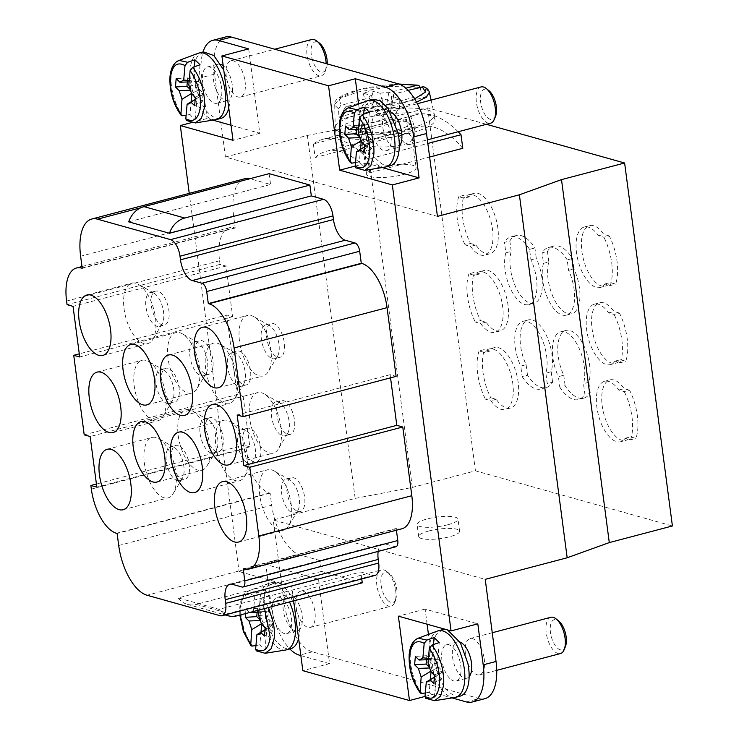 <?xml version="1.0" encoding="UTF-8"?>
<svg xmlns="http://www.w3.org/2000/svg" width="739" height="739" viewBox="0 0 739 739"><rect width="100%" height="100%" fill="white"/><g stroke="black" fill="none" stroke-linecap="round" stroke-linejoin="round"><path stroke-width="0.55" stroke-dasharray="3.69 2.77" d="M437.442 216.388L225.423 157.019L214.513 74.149L201.682 77.53A45.005 20.969 75.2 0 1 203.003 51.97M225.635 36.95A45.005 20.969 -104.8 0 0 214.513 74.149M414.062 126.6A18.752 8.739 75.2 0 1 409.822 144.475A18.752 8.739 75.2 0 1 403.642 142.036A18.752 8.739 75.2 0 1 397.434 110.388A18.752 8.739 75.2 0 1 400.27 108.208A18.752 8.739 75.2 0 1 414.062 126.6M244.701 79.175A18.752 8.739 -104.8 0 0 230.91 60.783A18.752 8.739 -104.8 0 0 228.074 62.963A18.752 8.739 -104.8 0 0 234.281 94.61A18.752 8.739 -104.8 0 0 240.461 97.049A18.752 8.739 -104.8 0 0 244.701 79.175M378.802 167.411A25.006 5.829 -7.5 0 0 366.553 174.192A25.006 5.829 -7.5 0 0 392.104 176.704A25.006 5.829 -7.5 0 0 416.131 167.661A25.006 5.829 -7.5 0 0 412.741 165.287A25.006 5.829 -7.5 0 0 378.802 167.411M225.423 157.019L307.369 135.44L364.539 124.466L427.659 107.848L486.428 124.3M362.267 582.831L321.493 571.413L320.061 560.559L178.219 597.925L218.993 609.342L360.835 571.977L373.066 575.404L220.083 615.698M320.061 560.559L299.988 554.943A45.005 20.969 75.2 0 1 271.693 505.227L270.114 493.172L269.486 492.996A40.008 18.641 75.2 0 1 244.332 448.804L243.852 445.192L96.421 484.027M128.706 221.848L270.557 184.491L250.484 178.866L140.77 207.77M321.493 571.413L196.325 604.382L237.099 615.799M178.219 597.925A22.503 19.205 105.6 0 0 187.401 604.354A22.503 19.205 105.6 0 0 196.325 604.382M361.75 578.933L360.835 571.977M225.58 614.802A22.503 19.205 -74.4 0 1 218.993 609.342M460 642.108A18.752 8.739 -104.8 0 0 457.256 641.951A18.752 8.739 -104.8 0 0 454.42 644.131A18.752 8.739 -104.8 0 0 460.628 675.779A18.752 8.739 -104.8 0 0 466.808 678.217A18.752 8.739 -104.8 0 0 469.117 676.721M449.931 678.596A18.752 8.739 75.2 0 1 443.723 646.948A18.752 8.739 75.2 0 1 446.559 644.768A18.752 8.739 75.2 0 1 460.351 663.16A18.752 8.739 75.2 0 1 456.111 681.035A18.752 8.739 75.2 0 1 449.931 678.596M438.329 666.864L442.319 670.763L441.571 679.132L437.811 674.929C438.892 673.303 439.068 670.615 438.329 666.864L430.828 671.474M434.569 675.123L442.319 670.763M441.571 679.132L433.821 683.492M434.375 677.247L437.58 675.234M426.634 658.2L426.865 655.687L430.855 659.585A8.85 4.12 -104.8 0 0 429.959 667.289A8.85 4.12 -104.8 0 0 430.107 667.954L430.07 667.917M439.04 660.241A7.224 3.362 -104.8 0 0 437.239 659.253A7.224 3.362 -104.8 0 0 435.022 666.181A7.224 3.362 -104.8 0 0 440.869 673.017A7.224 3.362 -104.8 0 0 441.432 672.425A7.224 3.362 -104.8 0 0 439.04 660.241M428.01 662.855L437.322 663.798L434.883 660.01A8.85 4.12 -104.8 0 0 432.675 658.8A8.85 4.12 -104.8 0 0 432.204 658.809L433.479 644.547M425.692 698.263L434.329 697.256L431.742 695.076A33.07 15.408 75.2 0 1 429.211 692.267L430.338 679.621M434.523 675.575L436.232 676.009L434.329 697.256M436.232 676.009L434.384 677.155M455.085 697.431A34.382 16.018 75.2 0 1 444.481 692.794A34.382 16.018 75.2 0 1 433.1 634.783A34.382 16.018 75.2 0 1 437.59 631.004M442.578 629.656L437.377 633.656C428.334 641.046 436.703 683.667 448.758 691.667A34.382 16.018 -104.8 0 0 460.092 696.147M447.474 629.905L446.476 629.628M439.225 642.551L437.322 663.798M428.297 659.659L430.855 659.585M432.204 658.809L428.408 658.375M426.865 655.687L415.364 656.398M430.791 671.215L431.788 672.416M431.049 671.686L431.105 671.021M429.202 692.267L425.313 692.96M483.888 656.962A18.752 8.739 -104.8 0 0 470.096 638.561A18.752 8.739 -104.8 0 0 467.26 640.75A18.752 8.739 -104.8 0 0 473.468 672.388A18.752 8.739 -104.8 0 0 479.648 674.836A18.752 8.739 -104.8 0 0 483.888 656.962M550.86 617.287A18.752 8.739 -104.8 0 0 548.024 619.476A18.752 8.739 -104.8 0 0 554.232 651.114A18.752 8.739 -104.8 0 0 560.421 653.562M565.409 646.597A15.63 7.279 75.2 0 1 557.141 647.798A15.63 7.279 75.2 0 1 551.968 621.425A15.63 7.279 75.2 0 1 558.638 620.899M268.968 619.439L272.959 623.337L272.211 631.706L268.442 627.513C269.532 625.878 269.707 623.189 268.968 619.439L261.467 624.058M265.209 627.697L272.959 623.337M272.211 631.706L264.451 636.067M265.015 629.822L268.22 627.808M258.65 615.43L267.961 616.372L265.513 612.585A8.85 4.12 -104.8 0 0 263.315 611.375A8.85 4.12 -104.8 0 0 262.844 611.384L264.747 590.138L269.864 595.126L262.622 597.639L259.943 600.927L259.13 609.989M257.274 610.774L257.495 608.262L261.495 612.16A8.85 4.12 -104.8 0 0 260.599 619.864A8.85 4.12 -104.8 0 0 260.747 620.529L260.71 620.492M269.68 612.816A7.224 3.362 -104.8 0 0 267.878 611.827A7.224 3.362 -104.8 0 0 265.661 618.755A7.224 3.362 -104.8 0 0 271.499 625.591A7.224 3.362 -104.8 0 0 272.063 625A7.224 3.362 -104.8 0 0 269.68 612.816M256.322 650.837L264.968 649.83L262.373 647.65A33.07 15.408 75.2 0 1 259.842 644.842L260.978 632.196M265.162 628.15L266.871 628.584L264.968 649.83M266.871 628.584L265.024 629.73M285.725 650.006A34.382 16.018 75.2 0 1 275.12 645.369A34.382 16.018 75.2 0 1 263.731 587.357A34.382 16.018 75.2 0 1 268.229 583.579A34.382 16.018 75.2 0 1 268.931 583.357A34.382 16.018 75.2 0 1 289.512 601.989M298.602 638.459A34.382 16.018 -104.8 0 0 298.51 615.947L288.561 591.468L280.571 583.616L273.218 582.23L268.017 586.23C258.973 593.62 267.333 636.251 279.397 644.242A34.382 16.018 -104.8 0 0 290.732 648.722M280.571 631.171A18.752 8.739 75.2 0 1 274.354 599.523A18.752 8.739 75.2 0 1 277.199 597.343A18.752 8.739 75.2 0 1 290.99 615.735A18.752 8.739 75.2 0 1 286.75 633.609A18.752 8.739 75.2 0 1 280.571 631.171M269.864 595.126L267.961 616.372M258.927 612.234L261.495 612.16M257.495 608.262L245.995 608.973L249.736 612.613L253.523 610.432L254.826 595.939L257.477 592.66L264.747 590.138M257.2 610.765L256.451 610.7M262.844 611.384L259.047 610.95M245.588 613.564L245.995 608.973M261.43 623.79L262.428 624.991M261.689 624.27L261.745 623.596M259.842 644.842L255.953 645.535M291.268 628.353A18.752 8.739 75.2 0 1 285.06 596.706A18.752 8.739 75.2 0 1 287.896 594.525A18.752 8.739 75.2 0 1 301.688 612.917A18.752 8.739 75.2 0 1 297.447 630.792A18.752 8.739 75.2 0 1 291.268 628.353M297.891 593.325A18.752 8.739 75.2 0 1 300.727 591.145A18.752 8.739 75.2 0 1 314.528 609.536A18.752 8.739 75.2 0 1 310.288 627.411A18.752 8.739 75.2 0 1 304.099 624.972A18.752 8.739 75.2 0 1 297.891 593.325M395.3 588.262A18.752 8.739 -104.8 0 0 386.663 571.413A18.752 8.739 -104.8 0 0 381.5 569.871A18.752 8.739 -104.8 0 0 378.664 572.051A18.752 8.739 -104.8 0 0 384.871 603.698A18.752 8.739 -104.8 0 0 391.051 606.137A18.752 8.739 -104.8 0 0 394.783 602.248A18.752 8.739 -104.8 0 0 395.3 588.262M387.781 600.373A15.63 7.279 75.2 0 1 382.608 574A15.63 7.279 75.2 0 1 389.277 573.473A15.63 7.279 75.2 0 1 396.464 587.514A15.63 7.279 75.2 0 1 396.039 599.172A15.63 7.279 75.2 0 1 387.781 600.373M368.502 136.512L372.502 140.401L371.754 148.77L367.985 144.576C369.066 142.95 369.241 140.253 368.502 136.512L361.011 141.121M364.743 144.761L372.502 140.401M371.754 148.77L363.994 153.13M364.549 146.895L367.754 144.881M356.817 127.838L357.039 125.334L361.029 129.223A8.85 4.12 -104.8 0 0 360.142 136.927A8.85 4.12 -104.8 0 0 360.281 137.593L360.253 137.565M369.214 129.879A7.224 3.362 -104.8 0 0 367.422 128.9A7.224 3.362 -104.8 0 0 365.205 135.819A7.224 3.362 -104.8 0 0 371.043 142.655A7.224 3.362 -104.8 0 0 371.606 142.064A7.224 3.362 -104.8 0 0 369.214 129.879M358.184 132.493L367.505 133.436L365.057 129.648A8.85 4.12 -104.8 0 0 362.858 128.438A8.85 4.12 -104.8 0 0 362.378 128.447L363.653 114.194M355.865 167.901L364.503 166.894L361.916 164.723A33.07 15.408 75.2 0 1 359.385 161.906L360.512 149.26M364.706 145.213L366.405 145.648L364.503 166.894M366.405 145.648L364.558 146.802M385.268 167.069A34.382 16.018 75.2 0 1 374.655 162.441A34.382 16.018 75.2 0 1 363.274 104.421A34.382 16.018 75.2 0 1 367.773 100.643M372.752 99.294L367.551 103.294C358.517 110.684 366.877 153.315 378.931 161.314A34.382 16.018 -104.8 0 0 390.266 165.785M373.897 116.586A18.752 8.739 75.2 0 1 376.733 114.406A18.752 8.739 75.2 0 1 390.534 132.798A18.752 8.739 75.2 0 1 386.285 150.673A18.752 8.739 75.2 0 1 380.105 148.234A18.752 8.739 75.2 0 1 373.897 116.586M369.408 112.189L367.505 133.436M358.47 129.307L361.029 129.223M362.378 128.447L358.591 128.023M357.039 125.334L345.538 126.046M360.974 140.863L361.971 142.054M361.223 141.334L361.288 140.659M359.385 161.906L355.487 162.598M399.291 146.359A18.752 8.739 75.2 0 1 396.982 147.855A18.752 8.739 75.2 0 1 390.802 145.417A18.752 8.739 75.2 0 1 384.594 113.769A18.752 8.739 75.2 0 1 387.43 111.589A18.752 8.739 75.2 0 1 390.183 111.755M481.043 86.934A18.752 8.739 -104.8 0 0 478.207 89.114A18.752 8.739 -104.8 0 0 484.414 120.762A18.752 8.739 -104.8 0 0 490.594 123.201M495.583 116.235A15.63 7.279 75.2 0 1 487.324 117.436A15.63 7.279 75.2 0 1 482.151 91.073A15.63 7.279 75.2 0 1 488.812 90.537M220.813 64.33A18.752 8.739 -104.8 0 0 218.07 64.164A18.752 8.739 -104.8 0 0 215.234 66.344A18.752 8.739 -104.8 0 0 221.441 97.991A18.752 8.739 -104.8 0 0 227.621 100.439A18.752 8.739 -104.8 0 0 231.87 82.556A18.752 8.739 -104.8 0 0 223.196 65.679M221.164 85.373A18.752 8.739 75.2 0 1 216.924 103.257A18.752 8.739 75.2 0 1 210.744 100.809A18.752 8.739 75.2 0 1 204.537 69.161A18.752 8.739 75.2 0 1 207.373 66.981A18.752 8.739 75.2 0 1 221.164 85.373M199.142 89.086L203.142 92.975L202.384 101.345L198.625 97.151C199.706 95.525 199.881 92.837 199.142 89.086L191.641 93.696M195.382 97.336L203.142 92.975M202.384 101.345L194.634 105.705M195.188 99.469L198.394 97.456M187.447 80.422L187.678 77.909L191.669 81.798A8.85 4.12 -104.8 0 0 190.773 89.502A8.85 4.12 -104.8 0 0 190.921 90.167L190.884 90.14M199.853 82.454A7.224 3.362 -104.8 0 0 198.052 81.475A7.224 3.362 -104.8 0 0 195.835 88.403A7.224 3.362 -104.8 0 0 201.682 95.229A7.224 3.362 -104.8 0 0 202.246 94.638A7.224 3.362 -104.8 0 0 199.853 82.454M188.824 85.068L198.135 86.02L195.696 82.223A8.85 4.12 -104.8 0 0 193.498 81.022A8.85 4.12 -104.8 0 0 193.018 81.022L194.292 66.769M186.505 120.475L187.983 120.753M195.401 122.933L188.011 120.743L195.142 119.478L192.556 117.298A33.07 15.408 75.2 0 1 190.025 114.48L191.152 101.834M195.336 97.797L197.045 98.232L195.142 119.478M197.045 98.232L195.198 99.377M215.908 119.644A34.382 16.018 75.2 0 1 205.294 115.016A34.382 16.018 75.2 0 1 193.914 56.995A34.382 16.018 75.2 0 1 198.412 53.217M203.391 51.869L198.191 55.868C189.147 63.268 197.516 105.889 209.571 113.889A34.382 16.018 -104.8 0 0 220.906 118.369M228.776 108.097A34.382 16.018 -104.8 0 0 228.684 85.595L223.769 70.039M200.038 64.773L198.135 86.02M189.11 81.881L191.669 81.798M193.018 81.022L189.221 80.597M187.678 77.909L176.178 78.62M191.604 93.437L192.602 94.629M191.863 93.908L191.928 93.234M190.025 114.48L186.126 115.173M311.682 39.509A18.752 8.739 -104.8 0 0 308.837 41.689A18.752 8.739 -104.8 0 0 315.054 73.337A18.752 8.739 -104.8 0 0 321.234 75.775A18.752 8.739 -104.8 0 0 324.966 71.886A18.752 8.739 -104.8 0 0 326.139 63.619M327.192 63.905A15.63 7.279 75.2 0 1 326.222 68.81A15.63 7.279 75.2 0 1 317.955 70.02A15.63 7.279 75.2 0 1 312.782 43.647A15.63 7.279 75.2 0 1 319.451 43.111M382.22 167.559L366.396 163.125L358.618 104.051M269.125 173.647L270.557 184.491M248.655 48.894L259.768 133.269L231.03 125.224M212.85 120.134L207.077 118.517L191.179 122.702M201.682 77.53L207.077 118.517M466.327 701.921L479.168 698.54L312.32 651.816A45.005 20.969 75.2 0 1 284.025 602.1L273.208 519.988L485.227 579.358M479.168 698.54A45.005 20.969 -104.8 0 0 484.923 698.669M300.856 655.585L329.585 663.631L318.481 579.256L265.791 564.494L271.185 605.481A45.005 20.969 -104.8 0 0 289.873 648.953M424.999 696.443L436.222 693.487L452.037 697.912M329.585 663.631L302.842 670.67M427.105 624.206L425.119 609.112L477.81 623.864M436.222 693.487L428.444 634.404M307.369 135.44L355.154 498.409L273.208 519.988M265.791 564.494L239.039 571.543L189.249 193.35M425.119 609.112L398.367 616.16M293.66 600.899L291.729 586.295L239.039 571.543M318.481 579.256L291.729 586.295M364.539 124.466L412.325 487.435L355.154 498.409M259.768 133.269L233.016 140.318M366.396 163.125L355.173 166.081M84.209 434.855L237.191 394.561L243.149 396.233L90.167 436.527M243.149 396.233L249.819 446.855L96.827 487.149M82.168 267.961L234.568 227.815A40.008 18.641 75.2 0 0 229.459 227.704A40.008 18.641 75.2 0 0 219.575 260.765L220.056 264.386L226.014 266.049L232.674 316.68L226.716 315.008L79.285 353.842M226.716 315.008L237.191 394.561M234.568 227.815L235.196 227.991L233.607 215.936A45.005 20.969 75.2 0 1 244.729 178.736M249.865 178.718A45.005 20.969 75.2 0 1 250.484 178.866M249.819 446.855L243.852 445.192M390.552 377.832L390.146 374.701L396.104 376.373M401.933 528.773A40.008 18.641 75.2 0 1 396.815 528.653L396.187 528.477L396.418 530.223M395.928 546.731A7.501 3.492 75.2 0 1 394.968 546.712L385.241 543.987A18.752 8.739 -104.8 0 0 382.848 543.932A18.752 8.739 -104.8 0 0 378.174 551.405M374.987 575.45A15.002 6.993 75.2 0 1 373.066 575.404M235.196 227.991L82.214 268.285M270.114 493.172L117.122 533.466M396.187 528.477L243.205 568.771M390.146 374.701L237.164 414.995M232.674 316.68L79.692 356.974M226.014 266.049L73.032 306.352M220.056 264.386L67.073 304.68M156.123 437.543A31.26 14.558 -104.8 0 0 152.132 437.451A31.26 14.558 -104.8 0 0 146.008 471.39A31.26 14.558 -104.8 0 0 168.049 497.901A31.26 14.558 -104.8 0 0 173.166 493.661A31.26 14.558 -104.8 0 0 174.173 463.972A31.26 14.558 -104.8 0 0 158.663 438.624A31.26 14.558 -104.8 0 0 156.123 437.543M172.843 446.855A17.505 8.157 -104.8 0 0 170.607 446.809A17.505 8.157 -104.8 0 0 167.18 465.81A17.505 8.157 -104.8 0 0 179.531 480.664A17.505 8.157 -104.8 0 0 182.385 478.281A17.505 8.157 -104.8 0 0 182.958 461.653A17.505 8.157 -104.8 0 0 174.275 447.464A17.505 8.157 -104.8 0 0 172.843 446.855M178.191 445.451A17.505 8.157 -104.8 0 0 175.956 445.395A17.505 8.157 -104.8 0 0 172.529 464.406A17.505 8.157 -104.8 0 0 184.879 479.251A17.505 8.157 -104.8 0 0 188.824 462.522A17.505 8.157 -104.8 0 0 178.191 445.451M168.039 368.308A17.505 8.157 -104.8 0 0 165.804 368.253A17.505 8.157 -104.8 0 0 162.377 387.254A17.505 8.157 -104.8 0 0 174.718 402.108A17.505 8.157 -104.8 0 0 178.672 385.379A17.505 8.157 -104.8 0 0 168.039 368.308M162.691 369.712A17.505 8.157 -104.8 0 0 160.455 369.666A17.505 8.157 -104.8 0 0 157.028 388.668A17.505 8.157 -104.8 0 0 169.37 403.522A17.505 8.157 -104.8 0 0 172.233 401.138A17.505 8.157 -104.8 0 0 172.797 384.511A17.505 8.157 -104.8 0 0 164.113 370.322A17.505 8.157 -104.8 0 0 162.691 369.712M145.971 360.401A31.26 14.558 -104.8 0 0 141.971 360.309A31.26 14.558 -104.8 0 0 135.856 394.247A31.26 14.558 -104.8 0 0 157.897 420.759A31.26 14.558 -104.8 0 0 163.005 416.519A31.26 14.558 -104.8 0 0 164.012 386.83A31.26 14.558 -104.8 0 0 148.511 361.482A31.26 14.558 -104.8 0 0 145.971 360.401M157.887 291.166A17.505 8.157 -104.8 0 0 155.643 291.111A17.505 8.157 -104.8 0 0 152.216 310.112A17.505 8.157 -104.8 0 0 164.566 324.966A17.505 8.157 -104.8 0 0 168.51 308.228A17.505 8.157 -104.8 0 0 157.887 291.166M152.53 292.57A17.505 8.157 -104.8 0 0 150.294 292.524A17.505 8.157 -104.8 0 0 146.867 311.525A17.505 8.157 -104.8 0 0 159.218 326.37A17.505 8.157 -104.8 0 0 162.081 323.996A17.505 8.157 -104.8 0 0 162.645 307.369A17.505 8.157 -104.8 0 0 153.961 293.18A17.505 8.157 -104.8 0 0 152.53 292.57M135.81 283.259A31.26 14.558 -104.8 0 0 131.819 283.166A31.26 14.558 -104.8 0 0 125.695 317.105A31.26 14.558 -104.8 0 0 147.735 343.617A31.26 14.558 -104.8 0 0 152.853 339.377A31.26 14.558 -104.8 0 0 153.86 309.687A31.26 14.558 -104.8 0 0 138.359 284.339A31.26 14.558 -104.8 0 0 135.81 283.259M206.292 374.377A17.505 8.157 -104.8 0 0 208.527 374.424A17.505 8.157 -104.8 0 0 211.954 355.422A17.505 8.157 -104.8 0 0 199.613 340.577A17.505 8.157 -104.8 0 0 195.669 357.306A17.505 8.157 -104.8 0 0 206.292 374.377M200.943 375.781A17.505 8.157 -104.8 0 0 203.179 375.837A17.505 8.157 -104.8 0 0 206.042 373.463A17.505 8.157 -104.8 0 0 206.606 356.835A17.505 8.157 -104.8 0 0 197.932 342.637A17.505 8.157 -104.8 0 0 194.265 341.981A17.505 8.157 -104.8 0 0 190.32 358.72A17.505 8.157 -104.8 0 0 200.943 375.781M187.715 392.991A31.26 14.558 -104.8 0 0 191.706 393.083A31.26 14.558 -104.8 0 0 196.823 388.834A31.26 14.558 -104.8 0 0 197.83 359.145A31.26 14.558 -104.8 0 0 182.321 333.806A31.26 14.558 -104.8 0 0 175.79 332.633A31.26 14.558 -104.8 0 0 168.732 362.507A31.26 14.558 -104.8 0 0 187.715 392.991M243.935 384.917A17.505 8.157 -104.8 0 0 246.17 384.964A17.505 8.157 -104.8 0 0 249.597 365.962A17.505 8.157 -104.8 0 0 237.256 351.117A17.505 8.157 -104.8 0 0 233.302 367.846A17.505 8.157 -104.8 0 0 243.935 384.917M238.586 386.321A17.505 8.157 -104.8 0 0 240.822 386.377A17.505 8.157 -104.8 0 0 243.685 384.003A17.505 8.157 -104.8 0 0 244.249 367.375A17.505 8.157 -104.8 0 0 235.565 353.177A17.505 8.157 -104.8 0 0 231.898 352.521A17.505 8.157 -104.8 0 0 227.954 369.26A17.505 8.157 -104.8 0 0 238.586 386.321M225.349 403.531A31.26 14.558 -104.8 0 0 229.349 403.614A31.26 14.558 -104.8 0 0 234.457 399.374A31.26 14.558 -104.8 0 0 235.464 369.685A31.26 14.558 -104.8 0 0 219.963 344.337A31.26 14.558 -104.8 0 0 213.423 343.164A31.26 14.558 -104.8 0 0 206.366 373.047A31.26 14.558 -104.8 0 0 225.349 403.531M298.057 511.517A17.505 8.157 -104.8 0 0 300.293 511.573A17.505 8.157 -104.8 0 0 303.72 492.571A17.505 8.157 -104.8 0 0 291.378 477.717A17.505 8.157 -104.8 0 0 287.425 494.446A17.505 8.157 -104.8 0 0 298.057 511.517M292.709 512.931A17.505 8.157 -104.8 0 0 294.944 512.977A17.505 8.157 -104.8 0 0 297.808 510.603A17.505 8.157 -104.8 0 0 298.371 493.975A17.505 8.157 -104.8 0 0 289.688 479.787A17.505 8.157 -104.8 0 0 286.03 479.131A17.505 8.157 -104.8 0 0 282.076 495.86A17.505 8.157 -104.8 0 0 292.709 512.931M279.471 530.131A31.26 14.558 -104.8 0 0 283.471 530.223A31.26 14.558 -104.8 0 0 288.579 525.983A31.26 14.558 -104.8 0 0 289.586 496.285A31.26 14.558 -104.8 0 0 274.086 470.946A31.26 14.558 -104.8 0 0 267.546 469.773A31.26 14.558 -104.8 0 0 260.498 499.656A31.26 14.558 -104.8 0 0 279.471 530.131M287.896 434.375A17.505 8.157 -104.8 0 0 290.141 434.43A17.505 8.157 -104.8 0 0 293.568 415.42A17.505 8.157 -104.8 0 0 281.217 400.575A17.505 8.157 -104.8 0 0 277.273 417.304A17.505 8.157 -104.8 0 0 287.896 434.375M282.547 435.788A17.505 8.157 -104.8 0 0 284.792 435.834A17.505 8.157 -104.8 0 0 287.647 433.46A17.505 8.157 -104.8 0 0 288.21 416.833A17.505 8.157 -104.8 0 0 279.536 402.644A17.505 8.157 -104.8 0 0 275.869 401.979A17.505 8.157 -104.8 0 0 271.924 418.717A17.505 8.157 -104.8 0 0 282.547 435.788M269.319 452.989A31.26 14.558 -104.8 0 0 273.31 453.081A31.26 14.558 -104.8 0 0 278.427 448.841A31.26 14.558 -104.8 0 0 279.434 419.142A31.26 14.558 -104.8 0 0 263.925 393.804A31.26 14.558 -104.8 0 0 257.394 392.631A31.26 14.558 -104.8 0 0 250.336 422.514A31.26 14.558 -104.8 0 0 269.319 452.989M277.744 357.233A17.505 8.157 -104.8 0 0 279.979 357.288A17.505 8.157 -104.8 0 0 283.406 338.277A17.505 8.157 -104.8 0 0 271.065 323.433A17.505 8.157 -104.8 0 0 267.112 340.162A17.505 8.157 -104.8 0 0 277.744 357.233M272.395 358.646A17.505 8.157 -104.8 0 0 274.631 358.692A17.505 8.157 -104.8 0 0 277.494 356.318A17.505 8.157 -104.8 0 0 278.058 339.691A17.505 8.157 -104.8 0 0 269.375 325.502A17.505 8.157 -104.8 0 0 265.717 324.837A17.505 8.157 -104.8 0 0 261.763 341.575A17.505 8.157 -104.8 0 0 272.395 358.646M259.167 375.846A31.26 14.558 -104.8 0 0 263.158 375.939A31.26 14.558 -104.8 0 0 268.266 371.699A31.26 14.558 -104.8 0 0 269.273 342A31.26 14.558 -104.8 0 0 253.773 316.661A31.26 14.558 -104.8 0 0 247.232 315.488A31.26 14.558 -104.8 0 0 240.184 345.372A31.26 14.558 -104.8 0 0 259.167 375.846M205.451 432.186A17.505 8.157 -104.8 0 0 218.689 451.566A17.505 8.157 -104.8 0 0 222.116 432.564A17.505 8.157 -104.8 0 0 209.774 417.72A17.505 8.157 -104.8 0 0 205.451 432.186M200.103 433.59A17.505 8.157 -104.8 0 0 213.34 452.979A17.505 8.157 -104.8 0 0 216.204 450.605A17.505 8.157 -104.8 0 0 216.767 433.978A17.505 8.157 -104.8 0 0 208.084 419.78A17.505 8.157 -104.8 0 0 204.426 419.124A17.505 8.157 -104.8 0 0 200.103 433.59M178.219 435.604A31.26 14.558 -104.8 0 0 201.867 470.226A31.26 14.558 -104.8 0 0 206.975 465.986A31.26 14.558 -104.8 0 0 207.982 436.287A31.26 14.558 -104.8 0 0 192.482 410.949A31.26 14.558 -104.8 0 0 185.942 409.776A31.26 14.558 -104.8 0 0 178.219 435.604M243.085 442.726A17.505 8.157 -104.8 0 0 256.322 462.106A17.505 8.157 -104.8 0 0 259.749 443.104A17.505 8.157 -104.8 0 0 247.408 428.26A17.505 8.157 -104.8 0 0 243.085 442.726M237.736 444.13A17.505 8.157 -104.8 0 0 250.974 463.519A17.505 8.157 -104.8 0 0 253.837 461.145A17.505 8.157 -104.8 0 0 254.401 444.518A17.505 8.157 -104.8 0 0 245.718 430.32A17.505 8.157 -104.8 0 0 242.059 429.664A17.505 8.157 -104.8 0 0 237.736 444.13M215.862 446.144A31.26 14.558 -104.8 0 0 239.501 480.766A31.26 14.558 -104.8 0 0 244.609 476.516A31.26 14.558 -104.8 0 0 245.616 446.827A31.26 14.558 -104.8 0 0 230.115 421.479A31.26 14.558 -104.8 0 0 223.575 420.306A31.26 14.558 -104.8 0 0 215.862 446.144M412.325 487.435L475.445 470.817L672.407 525.965M428.777 530.999A20.627 4.813 172.5 0 1 459.584 531.202A20.627 4.813 172.5 0 1 449.478 536.791A20.627 4.813 172.5 0 1 418.68 536.588A20.627 4.813 172.5 0 1 428.777 530.999M552.587 382.192L551.211 371.726A31.26 14.558 -104.8 0 0 547.017 336.818A31.26 14.558 -104.8 0 0 528.32 319.904A31.26 14.558 -104.8 0 0 526.122 364.697L520.764 366.101L522.15 376.576L527.498 375.163A38.761 18.059 -104.8 0 0 546.158 387.606A38.761 18.059 -104.8 0 0 552.587 382.192L547.239 383.596L545.862 373.13A31.26 14.558 -104.8 0 0 541.669 338.231A31.26 14.558 -104.8 0 0 522.972 321.308A31.26 14.558 -104.8 0 0 520.764 366.101M526.122 364.697L527.498 375.163M551.211 371.726L545.862 373.13M522.15 376.576A38.761 18.059 -104.8 0 0 540.809 389.019A38.761 18.059 -104.8 0 0 547.239 383.596M590.221 392.732L588.844 382.257A31.26 14.558 -104.8 0 0 584.66 347.358A31.26 14.558 -104.8 0 0 565.954 330.444A31.26 14.558 -104.8 0 0 563.755 375.236L558.407 376.641L559.783 387.116L565.132 385.703A38.761 18.059 -104.8 0 0 583.792 398.145A38.761 18.059 -104.8 0 0 590.221 392.732L584.872 394.136L583.496 383.67A31.26 14.558 -104.8 0 0 579.311 348.762A31.26 14.558 -104.8 0 0 560.605 331.848A31.26 14.558 -104.8 0 0 558.407 376.641M563.755 375.236L565.132 385.703M588.844 382.257L583.496 383.67M559.783 387.116A38.761 18.059 -104.8 0 0 578.443 399.559A38.761 18.059 -104.8 0 0 584.872 394.136M480.627 320.615L486.077 322.139A31.26 14.558 -104.8 0 0 500.275 330.896A31.26 14.558 -104.8 0 0 506.391 296.958A31.26 14.558 -104.8 0 0 484.35 270.437A31.26 14.558 -104.8 0 0 479.731 273.929L474.383 275.333L468.932 273.809L474.281 272.395A38.761 18.059 -104.8 0 0 480.627 320.615L475.279 322.019L480.729 323.553A31.26 14.558 -104.8 0 0 494.927 332.301A31.26 14.558 -104.8 0 0 501.042 298.371A31.26 14.558 -104.8 0 0 479.001 271.85A31.26 14.558 -104.8 0 0 474.383 275.333M479.731 273.929L474.281 272.395M486.077 322.139L480.729 323.553M468.932 273.809A38.761 18.059 -104.8 0 0 475.279 322.019M470.475 243.473L475.925 244.997A31.26 14.558 -104.8 0 0 490.123 253.745A31.26 14.558 -104.8 0 0 496.239 219.816A31.26 14.558 -104.8 0 0 474.198 193.295A31.26 14.558 -104.8 0 0 469.579 196.786L464.221 198.191L458.78 196.666L464.129 195.253A38.761 18.059 -104.8 0 0 470.475 243.473L465.127 244.877L470.577 246.401A31.26 14.558 -104.8 0 0 484.766 255.158A31.26 14.558 -104.8 0 0 490.89 221.22A31.26 14.558 -104.8 0 0 468.849 194.708A31.26 14.558 -104.8 0 0 464.221 198.191M469.579 196.786L464.129 195.253M475.925 244.997L470.577 246.401M458.78 196.666A38.761 18.059 -104.8 0 0 465.127 244.877M490.788 397.758L496.239 399.282A31.26 14.558 -104.8 0 0 510.427 408.039A31.26 14.558 -104.8 0 0 516.552 374.1A31.26 14.558 -104.8 0 0 494.511 347.589A31.26 14.558 -104.8 0 0 489.883 351.071L484.535 352.475L479.094 350.951L484.442 349.547A38.761 18.059 -104.8 0 0 490.788 397.758L485.44 399.162L490.89 400.695A31.26 14.558 -104.8 0 0 505.079 409.443A31.26 14.558 -104.8 0 0 511.203 375.514A31.26 14.558 -104.8 0 0 489.163 348.993A31.26 14.558 -104.8 0 0 484.535 352.475M489.883 351.071L484.442 349.547M496.239 399.282L490.89 400.695M479.094 350.951A38.761 18.059 -104.8 0 0 485.44 399.162M604.807 283.998L610.155 282.584L615.605 284.109A38.761 18.059 -104.8 0 0 609.259 235.898L603.911 237.302L598.461 235.778A31.26 14.558 -104.8 0 0 584.263 227.03A31.26 14.558 -104.8 0 0 578.147 260.959A31.26 14.558 -104.8 0 0 600.188 287.48A31.26 14.558 -104.8 0 0 604.807 283.998L610.257 285.522L615.605 284.109M598.461 235.778L603.809 234.374A31.26 14.558 -104.8 0 0 589.611 225.617A31.26 14.558 -104.8 0 0 583.496 259.555A31.26 14.558 -104.8 0 0 605.537 286.067A31.26 14.558 -104.8 0 0 610.155 282.584M609.259 235.898L603.809 234.374M610.257 285.522A38.761 18.059 -104.8 0 0 603.911 237.302M625.12 438.282L630.469 436.869L635.919 438.393A38.761 18.059 -104.8 0 0 629.573 390.183L624.224 391.587L618.774 390.063A31.26 14.558 -104.8 0 0 604.576 381.315A31.26 14.558 -104.8 0 0 598.461 415.244A31.26 14.558 -104.8 0 0 620.501 441.765A31.26 14.558 -104.8 0 0 625.12 438.282L630.57 439.807L635.919 438.393M618.774 390.063L624.122 388.659A31.26 14.558 -104.8 0 0 609.924 379.901A31.26 14.558 -104.8 0 0 603.809 413.84A31.26 14.558 -104.8 0 0 625.85 440.352A31.26 14.558 -104.8 0 0 630.469 436.869M629.573 390.183L624.122 388.659M630.57 439.807A38.761 18.059 -104.8 0 0 624.224 391.587M614.968 361.14L620.317 359.727L625.757 361.251A38.761 18.059 -104.8 0 0 619.411 313.04L614.063 314.444L608.622 312.92A31.26 14.558 -104.8 0 0 594.424 304.172A31.26 14.558 -104.8 0 0 588.299 338.102A31.26 14.558 -104.8 0 0 610.34 364.623A31.26 14.558 -104.8 0 0 614.968 361.14L620.409 362.664L625.757 361.251M608.622 312.92L613.97 311.516A31.26 14.558 -104.8 0 0 599.772 302.759A31.26 14.558 -104.8 0 0 593.648 336.698A31.26 14.558 -104.8 0 0 615.689 363.209A31.26 14.558 -104.8 0 0 620.317 359.727M619.411 313.04L613.97 311.516M620.409 362.664A38.761 18.059 -104.8 0 0 614.063 314.444M530.944 259.823L536.292 258.419L534.916 247.953A38.761 18.059 -104.8 0 0 516.256 235.51A38.761 18.059 -104.8 0 0 509.827 240.923L504.469 242.337L505.855 252.803A31.26 14.558 -104.8 0 0 510.039 287.702A31.26 14.558 -104.8 0 0 528.736 304.616A31.26 14.558 -104.8 0 0 530.944 259.823L529.567 249.357L534.916 247.953M505.855 252.803L511.203 251.389A31.26 14.558 -104.8 0 0 515.388 286.298A31.26 14.558 -104.8 0 0 534.085 303.212A31.26 14.558 -104.8 0 0 536.292 258.419M509.827 240.923L511.203 251.389M529.567 249.357A38.761 18.059 -104.8 0 0 510.908 236.914A38.761 18.059 -104.8 0 0 504.469 242.337M568.577 270.363L573.926 268.959L572.549 258.484A38.761 18.059 -104.8 0 0 553.89 246.041A38.761 18.059 -104.8 0 0 547.46 251.463L542.112 252.867L543.488 263.343A31.26 14.558 -104.8 0 0 547.673 298.242A31.26 14.558 -104.8 0 0 566.379 315.156A31.26 14.558 -104.8 0 0 568.577 270.363L567.201 259.897L572.549 258.484M543.488 263.343L548.837 261.929A31.26 14.558 -104.8 0 0 553.021 296.838A31.26 14.558 -104.8 0 0 571.727 313.752A31.26 14.558 -104.8 0 0 573.926 268.959M547.46 251.463L548.837 261.929M567.201 259.897A38.761 18.059 -104.8 0 0 548.541 247.454A38.761 18.059 -104.8 0 0 542.112 252.867M475.445 470.817L427.659 107.848M447.889 524.736A20.627 4.813 -7.5 0 0 457.995 519.147A20.627 4.813 -7.5 0 0 436.915 517.069A20.627 4.813 -7.5 0 0 417.092 524.533A20.627 4.813 -7.5 0 0 447.889 524.736M399.873 98.823L399.466 109.16L390.903 111.413L391.31 101.077L382.95 98.74L382.294 109.002A8.85 2.06 -7.5 0 0 390.848 106.749L391.504 96.476L399.873 98.823L391.31 101.077M390.848 106.749L399.466 109.16M390.903 111.413L382.294 109.002M374.969 106.952L366.35 104.532L374.904 102.278L383.523 104.698A8.85 2.06 -7.5 0 0 374.969 106.952L371.449 95.516L363.089 93.169L371.643 90.915L380.012 93.262L383.523 104.698M377.361 113.298A7.224 1.681 -7.5 0 0 385.259 113.104A7.224 1.681 -7.5 0 0 390.7 110.859A7.224 1.681 -7.5 0 0 383.319 110A7.224 1.681 -7.5 0 0 376.419 112.734A7.224 1.681 -7.5 0 0 377.361 113.298M374.904 102.278L371.643 90.915M363.089 93.169L366.35 104.532M408.131 90.343L393.795 94.121A12.498 2.919 172.5 0 1 393.869 94.601A12.498 2.919 172.5 0 1 391.504 96.476M382.95 98.74A12.498 2.919 172.5 0 1 374.183 99.285L345.852 106.749L343.533 110.203L343.968 118.471L341.242 117.824L338.952 117.058L338.517 108.799L340.836 105.344L369.167 97.881L369.537 98.647L369.149 97.853A12.498 2.919 172.5 0 1 371.449 95.516M369.149 97.853A12.498 2.919 172.5 0 0 369.167 97.881L374.156 107.792A8.85 2.06 -7.5 0 0 374.183 108.153A8.85 2.06 -7.5 0 0 375.338 108.836A8.85 2.06 -7.5 0 0 379.172 109.196L374.183 99.285M380.012 93.262A12.498 2.919 172.5 0 1 388.779 92.717L405.877 88.209M393.795 94.121L391.661 105.908A8.85 2.06 -7.5 0 0 391.67 105.853A8.85 2.06 -7.5 0 0 386.645 104.504L388.779 92.717M338.952 117.058L374.156 107.792M379.172 109.196L343.968 118.471M386.645 104.504L421.849 95.229L426.865 96.633L425.165 88.698L423.641 86.749M426.865 96.633L391.661 105.908M338.517 108.799L334.268 104.772L340.808 98.148L357.778 92.015L391.43 86.509L420.149 87.294L421.849 95.229M427.604 110.037A50.012 11.667 172.5 0 1 434.347 114.545A50.012 11.667 172.5 0 1 434.393 114.785A50.012 11.667 172.5 0 1 398.543 130.905A50.012 11.667 172.5 0 1 342.018 132.586A50.012 11.667 172.5 0 1 335.229 127.838A50.012 11.667 172.5 0 1 335.21 127.598A50.012 11.667 172.5 0 1 371.578 111.617A50.012 11.667 172.5 0 1 427.604 110.037M342.656 137.408A50.012 11.667 -7.5 0 0 399.18 135.727A50.012 11.667 -7.5 0 0 435.031 119.607A50.012 11.667 -7.5 0 0 383.92 114.563A50.012 11.667 -7.5 0 0 335.866 132.66A50.012 11.667 -7.5 0 0 342.656 137.408M397.988 129.648A25.006 5.829 172.5 0 1 360.66 129.399A25.006 5.829 172.5 0 1 378.58 121.335A25.006 5.829 172.5 0 1 406.847 120.494A25.006 5.829 172.5 0 1 410.237 122.868A25.006 5.829 172.5 0 1 397.988 129.648M407.004 121.704C395.855 118.951 359.163 129.233 360.891 131.154C360.087 136.798 413.646 136.77 410.468 124.632L407.004 121.704M458.143 131.754A125.03 58.242 -104.8 0 0 416.168 114.711A125.03 58.242 -104.8 0 0 406.432 119.441L313.364 143.957A125.03 58.242 75.2 0 1 323.091 139.228A125.03 58.242 75.2 0 1 367.939 159.236L427.844 143.458M408.584 133.759L412.066 136.743C415.318 149.435 361.667 148.696 362.479 143.274C360.808 141.777 397.425 131.136 408.584 133.759M313.364 143.957L315.147 157.518L408.224 133.002L406.432 119.441M315.147 157.518A112.522 52.423 75.2 0 1 326.278 151.319A112.522 52.423 75.2 0 1 369.722 172.806L429.627 157.019M462.799 148.29A112.522 52.423 -104.8 0 0 419.355 126.803A112.522 52.423 -104.8 0 0 408.224 133.002M369.722 172.806L367.939 159.236M299.988 554.943L147.006 595.237M434.587 700.711L427.197 698.531M422.071 693.533C414.773 685.265 408.879 664.777 410.468 653.165A32.331 15.066 75.2 0 1 413.905 641.794L418.292 638.182M264.571 608.557L259.943 600.927M265.227 653.285L257.837 651.105M262.622 597.639L268.516 607.523M252.71 646.108C245.403 637.84 239.519 617.351 241.108 605.74A32.331 15.066 75.2 0 1 244.544 594.378L248.932 590.766L257.505 592.65M254.826 595.939C246.872 591.68 242.013 595.68 240.267 607.938L240.221 614.977M364.761 170.358L357.371 168.169M352.254 163.18C344.947 154.913 339.062 134.424 340.651 122.803A32.331 15.066 75.2 0 1 344.078 111.441L348.466 107.829M182.893 115.755C175.586 107.488 169.693 86.999 171.291 75.378A32.331 15.066 75.2 0 1 174.718 64.016L179.106 60.404M312.32 651.816L299.48 655.197M271.185 605.481L284.025 602.1M233.607 215.936L80.625 256.239M219.575 260.765L66.593 301.059M243.833 568.947L396.815 528.653M91.35 489.098L244.332 448.804M269.486 492.996L116.503 533.29M118.711 545.521L271.693 505.227M385.241 543.987L232.258 584.281M394.968 546.712L241.986 587.006M345.852 106.749L372.696 107.432L403.984 102.296L414.644 98.906M399.226 84.117L358.978 89.696L339.136 98.028L340.836 105.344M425.165 88.698L429.35 92.255M416.528 102.158L405.905 105.483L372.253 110.989L343.533 110.203M456.111 681.035L466.808 678.217M446.559 644.768L457.256 641.951M437.239 659.253L432.675 658.8M426.56 658.19L422.412 657.775M440.869 673.017L428.694 681.598M470.096 638.561L492.257 632.732M479.648 674.836L496.728 670.338M273.218 582.23L268.931 583.357M267.878 611.827L263.315 611.375M271.499 625.591L259.324 634.182M239.824 615.079L239.824 606.95C240.738 598.221 243.722 592.844 248.766 590.821L268.229 583.579M286.75 633.609L297.447 630.792M277.199 597.343L287.896 594.525M300.727 591.145L381.5 569.871M310.288 627.411L391.051 606.137M396.039 599.172L394.783 602.248M389.277 573.473L386.663 571.413M367.422 128.9L362.858 128.438M356.734 127.829L352.595 127.422M371.043 142.655L358.868 151.246M376.733 114.406L387.43 111.589M386.285 150.673L396.982 147.855M409.822 144.475L427.364 139.856M400.27 108.208L417.35 103.709M216.924 103.257L227.621 100.439M207.373 66.981L218.07 64.164M198.052 81.475L193.498 81.022M187.373 80.412L183.226 79.997M201.682 95.229L189.507 103.82M230.91 60.783L274.769 49.227M240.461 97.049L321.234 75.775M326.222 68.81L324.966 71.886M187.401 604.354L225.127 614.922M229.459 227.704L81.983 266.548M229.866 584.226L382.848 543.932M123.117 509.744L168.049 497.901M107.201 449.284L152.132 437.451M174.275 447.464L158.663 438.624M182.385 478.281L173.166 493.661M179.531 480.664L184.879 479.251M170.607 446.809L175.956 445.395M169.37 403.522L174.718 402.108M160.455 369.666L165.804 368.253M164.113 370.322L148.511 361.482M172.233 401.138L163.005 416.519M112.965 432.592L157.897 420.759M97.04 372.142L141.971 360.309M159.218 326.37L164.566 324.966M150.294 292.524L155.643 291.111M153.961 293.18L138.359 284.339M162.081 323.996L152.853 339.377M102.804 355.45L147.735 343.617M86.888 295L131.819 283.166M203.179 375.837L208.527 374.424M194.265 341.981L199.613 340.577M197.932 342.637L182.321 333.806M206.042 373.463L196.823 388.834M146.775 404.917L191.706 393.083M130.858 344.466L175.79 332.633M240.822 386.377L246.17 384.964M231.898 352.521L237.256 351.117M235.565 353.177L219.963 344.337M243.685 384.003L234.457 399.374M184.408 415.457L229.349 403.614M168.492 355.006L213.423 343.164M294.944 512.977L300.293 511.573M286.03 479.131L291.378 477.717M289.688 479.787L274.086 470.946M297.808 510.603L288.579 525.983M238.54 542.056L283.471 530.223M222.615 481.606L267.546 469.773M284.792 435.834L290.141 434.43M275.869 401.979L281.217 400.575M279.536 402.644L263.925 393.804M287.647 433.46L278.427 448.841M228.379 464.914L273.31 453.081M212.462 404.464L257.394 392.631M274.631 358.692L279.979 357.288M265.717 324.837L271.065 323.433M269.375 325.502L253.773 316.661M277.494 356.318L268.266 371.699M218.227 387.772L263.158 375.939M202.301 327.322L247.232 315.488M213.34 452.979L218.689 451.566M204.426 419.124L209.774 417.72M208.084 419.78L192.482 410.949M216.204 450.605L206.975 465.986M156.936 482.059L201.867 470.226M141.01 421.609L185.942 409.776M250.974 463.519L256.322 462.106M242.059 429.664L247.408 428.26M245.718 430.32L230.115 421.479M253.837 461.145L244.609 476.516M194.569 492.599L239.501 480.766M178.644 432.149L223.575 420.306M528.32 319.904L522.972 321.308M546.158 387.606L540.809 389.019M565.954 330.444L560.605 331.848M583.792 398.145L578.443 399.559M484.35 270.437L479.001 271.85M500.275 330.896L494.927 332.301M474.198 193.295L468.849 194.708M490.123 253.745L484.766 255.158M494.511 347.589L489.163 348.993M510.427 408.039L505.079 409.443M600.188 287.48L605.537 286.067M584.263 227.03L589.611 225.617M620.501 441.765L625.85 440.352M604.576 381.315L609.924 379.901M610.34 364.623L615.689 363.209M594.424 304.172L599.772 302.759M528.736 304.616L534.085 303.212M510.908 236.914L516.256 235.51M566.379 315.156L571.727 313.752M548.541 247.454L553.89 246.041M459.584 531.202L457.995 519.147M418.68 536.588L417.092 524.533M390.7 110.859L391.67 105.853M391.864 104.892L393.869 94.601M376.419 112.734L374.183 108.153M398.94 84.024L380.603 85.475L363.893 88.394L350.729 92.042L342.185 95.608L336.31 99.82L334.665 102.416L335.21 127.598M431.105 100.088L434.347 114.545M435.031 119.607L434.393 114.785M335.866 132.66L335.229 127.838M360.66 129.399L360.891 131.154M410.237 122.868L410.468 124.632M323.091 139.228L416.168 114.711M362.479 143.274L366.553 174.192M412.066 136.743L416.131 167.661M326.278 151.319L419.355 126.803"/><path stroke-width="1.11" d="M191.179 122.702L180.325 125.556L233.016 140.318L221.912 55.942L248.655 48.894L218.55 40.46L231.381 37.079L398.238 83.803A45.005 20.969 75.2 0 1 426.532 133.519L437.442 216.388L519.388 194.8L561.501 179.623L609.287 542.592L567.173 557.769L519.388 194.8M231.381 37.079A45.005 20.969 -104.8 0 0 225.635 36.95L212.795 40.331A45.005 20.969 75.2 0 1 218.55 40.46M486.428 124.3L624.621 162.996L561.501 179.623M248.951 569.067A40.008 18.641 -104.8 0 0 258.826 535.997L249.782 467.288L402.764 426.994L411.808 495.703A40.008 18.641 75.2 0 1 401.933 528.773L248.951 569.067A40.008 18.641 -104.8 0 1 243.833 568.947L243.205 568.771L244.794 580.826A7.501 3.492 75.2 0 1 242.937 587.025A7.501 3.492 75.2 0 1 241.986 587.006L232.258 584.281A18.752 8.739 -104.8 0 0 229.866 584.226A18.752 8.739 -104.8 0 0 225.229 599.726L225.709 603.347A15.002 6.993 75.2 0 1 222.005 615.744A15.002 6.993 75.2 0 1 220.083 615.698L147.006 595.237A45.005 20.969 75.2 0 1 118.711 545.521L117.122 533.466L116.503 533.29A40.008 18.641 -104.8 0 1 91.35 489.098L90.869 485.486L96.827 487.149L90.167 436.527L84.209 434.855L73.734 355.302L79.692 356.974L73.032 306.352L67.073 304.68L66.593 301.059A40.008 18.641 -104.8 0 1 76.477 267.998A40.008 18.641 -104.8 0 1 81.586 268.109L82.168 267.961M402.764 426.994L396.806 425.331L243.824 465.625L237.164 414.995L243.122 416.667L234.078 347.958A40.008 18.641 -104.8 0 0 208.925 303.766L208.296 303.59L206.708 291.536A7.501 3.492 -104.8 0 0 201.996 283.249L192.269 280.534A18.752 8.739 75.2 0 1 180.482 259.814L180.002 256.202A15.002 6.993 -104.8 0 0 170.57 239.63L97.493 219.169A45.005 20.969 -104.8 0 0 91.747 219.03A45.005 20.969 -104.8 0 0 80.625 256.239L82.214 268.285L81.586 268.109M143.957 206.615L269.125 173.647L309.9 185.064L184.732 218.023L143.957 206.615A22.503 19.205 105.6 0 0 128.706 221.848L169.48 233.265L311.322 195.909L323.553 199.336A15.002 6.993 75.2 0 1 332.984 215.908L333.465 219.52A18.752 8.739 -104.8 0 0 345.252 240.24L354.979 242.955A7.501 3.492 75.2 0 1 359.69 251.242L361.279 263.296L361.907 263.472A40.008 18.641 75.2 0 1 387.06 307.664L396.104 376.373L243.122 416.667M225.127 614.922L228.175 615.772A22.503 19.205 -74.4 0 0 237.099 615.799L362.267 582.831L361.75 578.933M228.175 615.772A22.503 19.205 -74.4 0 1 225.58 614.802M469.117 676.721A18.752 8.739 -104.8 0 0 471.048 660.343A18.752 8.739 -104.8 0 0 460 642.108M433.479 644.547L434.107 637.563L439.225 642.551L431.982 645.064L429.304 648.352L428.01 662.855L430.828 671.474L434.569 675.123L433.821 683.492L430.08 679.843L434.375 677.247M430.08 679.843L428.777 681.534L426.292 682.032L424.99 696.526L425.692 698.263M430.07 667.917L426.107 664.056L426.634 658.2M434.384 677.155L426.292 682.032M420.186 692.886C412.205 681.598 408.538 668.767 409.184 654.375C410.099 645.646 413.083 640.27 418.135 638.247L437.59 631.004A34.382 16.018 75.2 0 1 438.301 630.783A34.382 16.018 75.2 0 1 463.593 664.5A34.382 16.018 75.2 0 1 455.815 697.274A34.382 16.018 75.2 0 1 455.085 697.431L434.587 700.711L440.638 696.036L443.585 685.441A32.331 15.066 75.2 0 0 442.578 669.746C441.026 661.008 437.497 652.786 431.982 645.064M455.815 697.274L460.092 696.147A34.382 16.018 -104.8 0 0 467.87 663.373L460.388 642.764L447.474 629.905M446.476 629.628L442.578 629.656L438.301 630.783M430.107 667.954L418.348 668.407L414.607 664.767L415.364 656.398L419.096 660.038L428.297 659.659M419.096 660.038L422.884 657.858L424.186 643.355L426.837 640.085L434.107 637.563M422.431 657.784L428.408 658.375M414.607 664.767L426.107 664.056M425.313 692.96L421.23 693.542L420.066 692.683L421.165 677.035L418.348 668.407M431.788 672.416L434.523 675.575M421.165 677.035L431.105 671.021M430.338 679.621L431.049 671.686M496.728 670.338L560.421 653.562A18.752 8.739 -104.8 0 0 564.153 649.673A18.752 8.739 -104.8 0 0 564.661 635.688A18.752 8.739 -104.8 0 0 556.024 618.839A18.752 8.739 -104.8 0 0 550.86 617.287L492.257 632.732M556.024 618.839L558.638 620.899A15.63 7.279 75.2 0 1 565.834 634.94A15.63 7.279 75.2 0 1 565.409 646.597L564.153 649.673M259.13 609.989L258.65 615.43L261.467 624.058L265.209 627.697L264.451 636.067L260.719 632.427L265.015 629.822M260.719 632.427L259.417 634.117L256.932 634.607L255.629 649.11L256.322 650.837M260.71 620.492L256.747 616.631L257.274 610.774M265.024 629.73L256.932 634.607M289.512 601.989A34.382 16.018 75.2 0 1 294.224 617.074A34.382 16.018 75.2 0 1 286.446 649.849A34.382 16.018 75.2 0 1 285.725 650.006L265.227 653.285L271.278 648.611L274.224 638.016A32.331 15.066 75.2 0 0 273.218 622.321L268.516 607.523M286.446 649.849L290.732 648.722A34.382 16.018 -104.8 0 0 298.602 638.459M249.736 612.613L258.927 612.234M259.047 610.95L256.451 610.7M260.747 620.529L248.988 620.982L245.246 617.342L245.588 613.564M245.246 617.342L256.747 616.631M255.953 645.535L251.87 646.117L250.706 645.258L251.805 629.61L248.988 620.982M262.428 624.991L265.162 628.15M251.805 629.61L261.745 623.596M260.978 632.196L261.689 624.27M363.653 114.194L364.281 107.201L369.408 112.189L362.165 114.711L359.487 117.991L358.184 132.493L361.011 141.121L364.743 144.761L363.994 153.13L360.262 149.49L364.549 146.895M360.262 149.49L358.96 151.181L356.466 151.671L355.173 166.173L355.865 167.901M360.253 137.565L356.29 133.704L356.817 127.838M364.558 146.802L356.466 151.671M350.36 162.534C342.379 151.246 338.711 138.405 339.367 124.023C340.273 115.293 343.256 109.908 348.309 107.885L367.773 100.643A34.382 16.018 75.2 0 1 368.475 100.421A34.382 16.018 75.2 0 1 393.767 134.147A34.382 16.018 75.2 0 1 385.989 166.912A34.382 16.018 75.2 0 1 385.268 167.069L364.761 170.358L370.812 165.684L373.768 155.079A32.331 15.066 75.2 0 0 372.761 139.394C371.2 130.655 367.671 122.425 362.165 114.711M385.989 166.912L390.266 165.785A34.382 16.018 -104.8 0 0 398.044 133.02L388.095 108.531L380.114 100.68L372.752 99.294L368.475 100.421M360.281 137.593L348.522 138.054L344.79 134.415L345.538 126.046L349.27 129.685L358.47 129.307M349.27 129.685L353.066 127.505L354.36 113.002L357.011 109.723L364.281 107.201M352.605 127.422L358.591 128.023M344.79 134.415L356.29 133.704M355.487 162.598L351.413 163.18L350.24 162.331L351.348 146.682L348.522 138.054M361.971 142.054L364.706 145.213M351.348 146.682L361.288 140.659M360.512 149.26L361.223 141.334M390.183 111.755A18.752 8.739 75.2 0 1 401.231 129.981A18.752 8.739 75.2 0 1 399.291 146.359M427.364 139.856L490.594 123.201A18.752 8.739 -104.8 0 0 494.326 119.312A18.752 8.739 -104.8 0 0 494.834 105.326A18.752 8.739 -104.8 0 0 486.207 88.477A18.752 8.739 -104.8 0 0 481.043 86.934L417.35 103.709M486.207 88.477L488.812 90.537A15.63 7.279 75.2 0 1 496.008 104.578A15.63 7.279 75.2 0 1 495.583 116.235L494.326 119.312M223.196 65.679A18.752 8.739 -104.8 0 0 220.813 64.33M194.292 66.769L194.92 59.776L200.038 64.773L192.796 67.286L190.117 70.565L188.824 85.068L191.641 93.696L195.382 97.336L194.634 105.705L190.893 102.065L195.188 99.469M190.893 102.065L189.59 103.756L187.106 104.245L185.803 118.748L186.505 120.475M190.884 90.14L186.93 86.278L187.447 80.422M195.198 99.377L187.106 104.245M181 115.108C173.018 103.82 169.351 90.98 169.998 76.597C170.912 67.868 173.896 62.482 178.949 60.459L198.412 53.217A34.382 16.018 75.2 0 1 199.114 52.996A34.382 16.018 75.2 0 1 224.407 86.722A34.382 16.018 75.2 0 1 216.629 119.496A34.382 16.018 75.2 0 1 215.908 119.644L195.401 122.933L201.451 118.258L204.398 107.654A32.331 15.066 75.2 0 0 203.391 91.969C201.839 83.23 198.311 74.999 192.796 67.286M216.629 119.496L220.906 118.369A34.382 16.018 -104.8 0 0 228.776 108.097M223.769 70.039L213.811 55.499L203.391 51.869L199.114 52.996M190.921 90.167L179.161 90.629L175.429 86.99L176.178 78.62L179.91 82.26L189.11 81.881M179.91 82.26L183.697 80.08L184.999 65.577L187.651 62.298L194.92 59.776M183.244 79.997L189.221 80.597M175.429 86.99L186.93 86.278M186.126 115.173L182.053 115.755L180.879 114.905L181.988 99.257L179.161 90.629M192.602 94.629L195.336 97.797M181.988 99.257L191.928 93.234M191.152 101.834L191.863 93.908M326.139 63.619A18.752 8.739 -104.8 0 0 325.474 57.901A18.752 8.739 -104.8 0 0 316.846 41.051A18.752 8.739 -104.8 0 0 311.682 39.509L274.769 49.227M316.846 41.051L319.451 43.111A15.63 7.279 75.2 0 1 326.647 57.152A15.63 7.279 75.2 0 1 327.192 63.905M419.087 177.887L413.692 136.9A45.005 20.969 -104.8 0 0 385.398 87.184L355.293 78.75L328.55 85.798L339.654 170.173L392.344 184.926L419.087 177.887L382.22 167.559M221.912 55.942L328.55 85.798M358.618 104.051L355.293 78.75M309.9 185.064L311.322 195.909M169.48 233.265A22.503 19.205 -74.4 0 1 184.732 218.023M203.003 51.97A45.005 20.969 75.2 0 1 212.795 40.331M231.03 125.224L212.85 120.134M496.035 661.47L483.204 664.851A45.005 20.969 75.2 0 1 472.082 702.05L484.923 698.669A45.005 20.969 -104.8 0 0 496.035 661.47L485.227 579.358L567.173 557.769M289.873 648.953A45.005 20.969 -104.8 0 0 299.48 655.197L300.856 655.585M452.037 697.912L466.327 701.921A45.005 20.969 75.2 0 0 472.082 702.05M424.999 696.443L409.48 700.535L302.842 670.67L293.66 600.899M428.444 634.404L427.105 624.206M483.204 664.851L477.81 623.864L451.058 630.912L392.344 184.926M180.325 125.556L189.249 193.35M451.058 630.912L398.367 616.16L409.48 700.535M355.173 166.081L339.654 170.173M170.921 457.977A31.26 14.558 75.2 0 1 178.644 432.149A31.26 14.558 75.2 0 1 200.685 458.66A31.26 14.558 75.2 0 1 194.569 492.599A31.26 14.558 75.2 0 1 170.921 457.977M133.288 447.437A31.26 14.558 75.2 0 1 141.01 421.609A31.26 14.558 75.2 0 1 163.051 448.12A31.26 14.558 75.2 0 1 156.936 482.059A31.26 14.558 75.2 0 1 133.288 447.437M214.227 387.679A31.26 14.558 75.2 0 1 195.253 357.205A31.26 14.558 75.2 0 1 202.301 327.322A31.26 14.558 75.2 0 1 224.342 353.833A31.26 14.558 75.2 0 1 218.227 387.772A31.26 14.558 75.2 0 1 214.227 387.679M224.388 464.822A31.26 14.558 75.2 0 1 205.405 434.347A31.26 14.558 75.2 0 1 212.462 404.464A31.26 14.558 75.2 0 1 234.503 430.985A31.26 14.558 75.2 0 1 228.379 464.914A31.26 14.558 75.2 0 1 224.388 464.822M234.54 541.964A31.26 14.558 75.2 0 1 215.557 511.49A31.26 14.558 75.2 0 1 222.615 481.606A31.26 14.558 75.2 0 1 244.655 508.127A31.26 14.558 75.2 0 1 238.54 542.056A31.26 14.558 75.2 0 1 234.54 541.964M180.418 415.364A31.26 14.558 75.2 0 1 161.435 384.88A31.26 14.558 75.2 0 1 168.492 355.006A31.26 14.558 75.2 0 1 190.533 381.518A31.26 14.558 75.2 0 1 184.408 415.457A31.26 14.558 75.2 0 1 180.418 415.364M142.784 404.824A31.26 14.558 75.2 0 1 123.801 374.34A31.26 14.558 75.2 0 1 130.858 344.466A31.26 14.558 75.2 0 1 152.899 370.978A31.26 14.558 75.2 0 1 146.775 404.917A31.26 14.558 75.2 0 1 142.784 404.824M90.879 295.092A31.26 14.558 75.2 0 1 109.862 325.576A31.26 14.558 75.2 0 1 102.804 355.45A31.26 14.558 75.2 0 1 80.763 328.938A31.26 14.558 75.2 0 1 86.888 295A31.26 14.558 75.2 0 1 90.879 295.092M101.04 372.234A31.26 14.558 75.2 0 1 120.014 402.718A31.26 14.558 75.2 0 1 112.965 432.592A31.26 14.558 75.2 0 1 90.925 406.081A31.26 14.558 75.2 0 1 97.04 372.142A31.26 14.558 75.2 0 1 101.04 372.234M111.192 449.377A31.26 14.558 75.2 0 1 130.175 479.86A31.26 14.558 75.2 0 1 123.117 509.744A31.26 14.558 75.2 0 1 101.077 483.223A31.26 14.558 75.2 0 1 107.201 449.284A31.26 14.558 75.2 0 1 111.192 449.377M243.824 465.625L249.782 467.288M79.285 353.842L73.734 355.302M91.747 219.03L244.729 178.736A45.005 20.969 75.2 0 1 249.865 178.718M396.806 425.331L390.552 377.832M396.418 530.223L397.776 540.532A7.501 3.492 75.2 0 1 395.928 546.731L242.937 587.025M378.174 551.405A18.752 8.739 -104.8 0 0 378.211 559.432L378.691 563.044A15.002 6.993 75.2 0 1 374.987 575.45L222.005 615.744M96.421 484.027L90.869 485.486M361.279 263.296L208.296 303.59M624.621 162.996L672.407 525.965L609.287 542.592M416.528 102.158L426.486 97.095L429.35 92.255C428.74 89.862 426.837 88.024 423.641 86.749L408.131 90.343M405.877 88.209L417.11 85.253L418.884 85.475L420.085 87.054M427.844 143.458L461.007 134.72A125.03 58.242 -104.8 0 0 458.143 131.754M429.627 157.019L462.799 148.29L461.007 134.72M140.77 207.77L97.493 219.169M323.553 199.336L170.57 239.63M424.99 696.526C432.943 700.784 437.802 696.785 439.548 684.526C440.102 671.104 436.684 659.04 429.304 648.352M418.292 638.182L426.865 640.076M424.186 643.355C416.233 639.106 411.374 643.106 409.628 655.364C409.073 668.786 412.491 680.85 419.872 691.538M255.629 649.11C263.583 653.359 268.442 649.359 270.188 637.101L264.571 608.557M240.221 614.977L243.658 631.124L250.512 644.112M355.173 166.173C363.126 170.423 367.976 166.423 369.731 154.174C370.276 140.743 366.858 128.678 359.487 117.991M348.466 107.829L357.039 109.714M354.36 113.002C346.406 108.744 341.557 112.744 339.801 125.002C339.256 138.433 342.665 150.488 350.046 161.176M185.803 118.748C193.766 122.997 198.615 118.997 200.371 106.749C200.916 93.317 197.498 81.262 190.117 70.565M179.106 60.404L187.678 62.288M184.999 65.577C177.046 61.328 172.196 65.328 170.441 77.577C169.896 91.008 173.305 103.063 180.685 113.76M398.238 83.803L385.398 87.184M413.692 136.9L426.532 133.519M411.808 495.703L258.826 535.997M378.691 563.044L225.709 603.347M225.229 599.726L378.211 559.432M397.776 540.532L244.794 580.826M234.078 347.958L387.06 307.664M361.907 263.472L208.925 303.766M206.708 291.536L359.69 251.242M354.979 242.955L201.996 283.249M345.252 240.24L192.269 280.534M333.465 219.52L180.482 259.814M332.984 215.908L180.002 256.202M414.644 98.906L425.516 92.015L422.126 86.657M417.11 85.253L399.226 84.117M425.747 698.3L434.587 700.711M256.387 650.874L265.227 653.285M239.824 615.079L243.445 631.623L250.826 645.461M355.93 167.938L364.761 170.358M186.561 120.522L195.401 122.933M81.983 266.548L76.477 267.998M418.154 85.207L398.94 84.024M429.35 92.255L431.105 100.088"/></g></svg>
